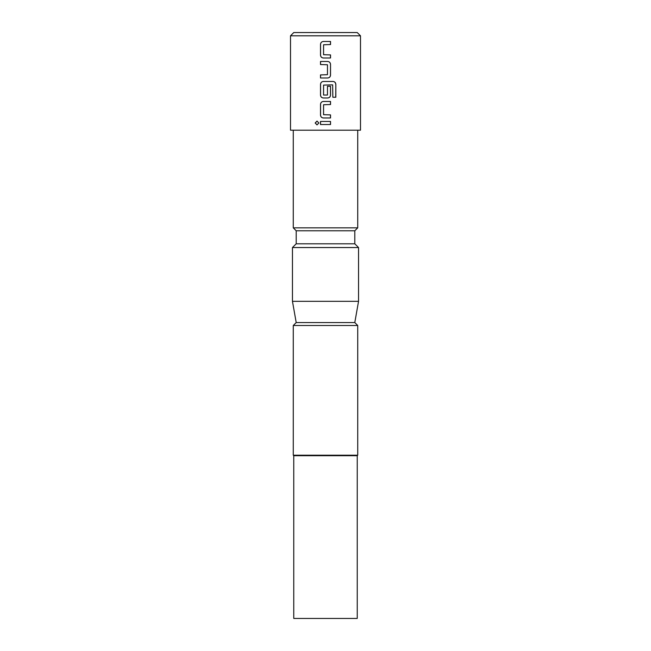<?xml version="1.0" encoding="UTF-8"?>
<svg xmlns="http://www.w3.org/2000/svg" width="651" height="651" viewBox="0 0 651 651"><rect width="100%" height="100%" fill="white"/><g stroke="black" fill="none" stroke-linecap="round" stroke-linejoin="round"><path stroke-width="0.98" d="M317.053 121.086L315.271 122.99L317.053 124.894M318.876 122.99L317.013 121.086L315.174 122.99L317.013 124.894L318.876 122.99M323.392 41.477C321.659 41.648 320.715 42.6 320.561 44.349L320.561 55.115C320.723 56.865 321.667 57.825 323.392 57.988L330.529 57.988L330.529 54.912L323.571 54.7L323.571 44.756L330.529 44.553L330.529 41.477L323.368 41.477C321.627 41.64 320.674 42.6 320.512 44.349L320.512 55.115C320.674 56.865 321.627 57.825 323.368 57.988M330.48 57.988L330.48 54.912M320.561 74.906L320.561 77.982M320.561 61.471L320.561 64.547M320.561 84.337L320.512 84.337C320.674 82.587 321.627 81.627 323.368 81.465C321.659 81.635 320.715 82.587 320.561 84.337L320.561 95.103C320.723 96.853 321.667 97.813 323.392 97.975L327.673 97.975C329.382 97.805 330.326 96.844 330.48 95.103L330.48 86.282M323.392 101.458C321.659 101.629 320.715 102.581 320.561 104.331L320.561 115.097C320.723 116.846 321.667 117.807 323.392 117.969L330.529 117.969L330.529 114.893L323.571 114.682L323.571 104.738L330.529 104.534L330.529 101.458L323.368 101.458C321.627 101.621 320.674 102.581 320.512 104.331L320.512 115.097C320.674 116.846 321.627 117.807 323.368 117.969M330.48 117.969L330.48 114.893M320.561 121.452L320.561 124.528M357.236 455.7L357.236 618.45L293.764 618.45L293.764 455.7L357.236 455.7L357.725 455.212L357.725 325.5L293.275 325.5L293.275 455.212L357.725 455.212M290.509 35.805L293.764 32.55L357.236 32.55L360.491 35.805L290.509 35.805L290.509 130.2L360.491 130.2L360.491 35.805M296.205 230.78L354.795 230.78L354.795 243.8L296.205 243.8L296.205 230.78L293.275 227.85L357.725 227.85L357.725 130.2M292.462 301.34L358.538 301.34L354.795 322.57L296.205 322.57L292.462 301.34L292.462 247.543L358.538 247.543L354.795 243.8M327.673 77.982L320.512 77.982L320.512 74.906L327.469 74.694L327.469 64.75L320.512 64.547L320.512 61.471L327.673 61.471C329.414 61.633 330.366 62.594 330.529 64.343L330.529 75.109C330.366 76.859 329.414 77.811 327.673 77.982C329.382 77.811 330.326 76.851 330.48 75.109L330.529 75.109M323.368 81.465L333.052 81.465C334.744 81.627 335.672 82.587 335.826 84.337L335.826 97.251L332.848 97.251L332.645 84.874L323.571 85.086L323.571 95.03L327.469 95.03L327.469 86.282L330.529 86.282L330.529 95.103C330.366 96.853 329.414 97.805 327.673 97.975M325.5 121.452L330.529 121.452L330.529 124.528L320.512 124.528L320.512 121.452L325.5 121.452M320.512 84.337L320.512 95.103C320.674 96.853 321.627 97.813 323.368 97.975M330.48 124.528L330.48 121.452M330.48 104.534L330.48 101.458M335.729 97.251L335.826 84.337M335.729 84.337C335.574 82.579 334.655 81.627 332.978 81.465M330.48 75.109L330.529 64.343M330.48 64.343C330.317 62.586 329.373 61.633 327.648 61.471M330.48 44.553L330.48 41.477M354.795 230.78L357.725 227.85M358.538 301.34L358.538 247.543M354.795 322.57L357.725 325.5M296.205 322.57L293.275 325.5M296.205 243.8L292.462 247.543M293.275 227.85L293.275 130.2M293.764 455.7L293.275 455.212"/></g></svg>
